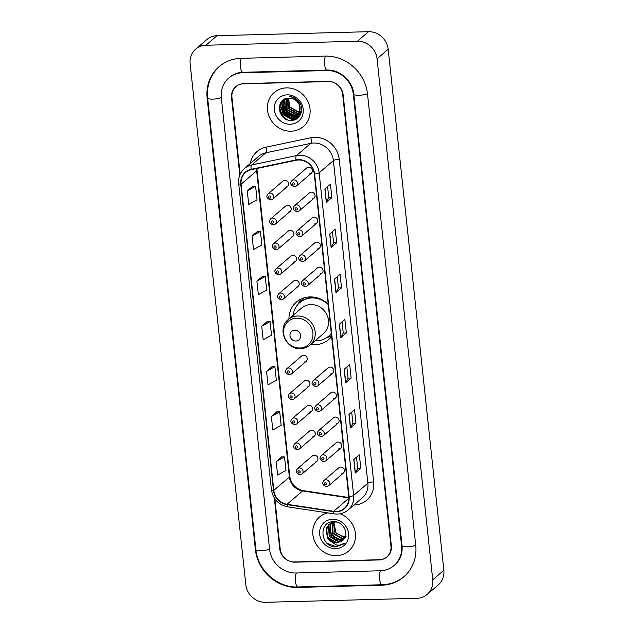 <?xml version="1.0" encoding="UTF-8"?>
<svg xmlns="http://www.w3.org/2000/svg" width="634" height="634" viewBox="0 0 634 634"><rect width="100%" height="100%" fill="white"/><g stroke="black" fill="none" stroke-linecap="round" stroke-linejoin="round"><path stroke-width="0.95" d="M328.198 304.265A24.734 22.753 -130.6 0 0 310.002 296.91A24.734 22.753 -130.6 0 0 296.443 302.046A24.734 22.753 -130.6 0 0 288.938 318.942M310.818 344.436A24.734 22.753 -130.6 0 0 315.106 344.722A24.734 22.753 -130.6 0 0 328.658 339.586A24.734 22.753 -130.6 0 0 331.637 336.448M288.272 212.081A3.503 3.218 -130.6 0 0 290.951 207.548A3.503 3.218 -130.6 0 0 285.633 206.042L270.766 218.801A3.503 3.218 49.4 0 1 276.083 220.307A3.503 3.218 49.4 0 1 275.322 224.111L273.222 224.919C269.315 223.39 268.499 221.353 270.766 218.801M290.943 237.068A3.503 3.218 -130.6 0 0 293.621 232.535A3.503 3.218 -130.6 0 0 288.304 231.03L273.436 243.789A3.503 3.218 49.4 0 1 278.754 245.295A3.503 3.218 49.4 0 1 277.993 249.099L275.893 249.907C271.986 248.377 271.17 246.341 273.436 243.789M293.613 262.056A3.503 3.218 -130.6 0 0 296.292 257.523A3.503 3.218 -130.6 0 0 290.974 256.017L276.107 268.776A3.503 3.218 49.4 0 1 281.425 270.282A3.503 3.218 49.4 0 1 280.664 274.094L278.564 274.894C274.657 273.373 273.84 271.328 276.107 268.776M296.284 287.051A3.503 3.218 -130.6 0 0 298.963 282.51A3.503 3.218 -130.6 0 0 293.645 281.013L278.778 293.764A3.503 3.218 49.4 0 1 284.095 295.27A3.503 3.218 49.4 0 1 283.335 299.082L281.234 299.882C277.327 298.36 276.511 296.316 278.778 293.764M304.296 362.014A3.503 3.218 -130.6 0 0 306.975 357.481A3.503 3.218 -130.6 0 0 301.657 355.975L286.79 368.734A3.503 3.218 49.4 0 1 292.108 370.24A3.503 3.218 49.4 0 1 291.347 374.044L289.247 374.852C285.34 373.323 284.523 371.286 286.79 368.734M306.967 387.002A3.503 3.218 -130.6 0 0 309.646 382.468A3.503 3.218 -130.6 0 0 304.328 380.963L289.461 393.722A3.503 3.218 49.4 0 1 294.778 395.228A3.503 3.218 49.4 0 1 294.017 399.04L291.917 399.84C288.01 398.31 287.194 396.274 289.461 393.722M309.638 411.997A3.503 3.218 -130.6 0 0 312.316 407.456A3.503 3.218 -130.6 0 0 306.999 405.95L292.131 418.709A3.503 3.218 49.4 0 1 297.449 420.215A3.503 3.218 49.4 0 1 296.688 424.027L294.588 424.828C290.681 423.306 289.865 421.261 292.131 418.709M312.308 436.984A3.503 3.218 -130.6 0 0 314.987 432.451A3.503 3.218 -130.6 0 0 309.669 430.946L294.802 443.705A3.503 3.218 49.4 0 1 300.12 445.211A3.503 3.218 49.4 0 1 299.359 449.015L297.259 449.815C293.352 448.293 292.536 446.257 294.802 443.705M314.979 461.972A3.503 3.218 -130.6 0 0 317.658 457.439A3.503 3.218 -130.6 0 0 312.34 455.933L297.473 468.692A3.503 3.218 49.4 0 1 302.79 470.198A3.503 3.218 49.4 0 1 302.03 474.002L299.93 474.811C296.023 473.281 295.206 471.244 297.473 468.692M285.601 187.093A3.503 3.218 -130.6 0 0 288.28 182.56A3.503 3.218 -130.6 0 0 282.962 181.055L268.095 193.814A3.503 3.218 49.4 0 1 273.412 195.32A3.503 3.218 49.4 0 1 272.652 199.124L270.552 199.932C266.645 198.402 265.828 196.366 268.095 193.814M340.751 467.036A3.503 3.218 -130.6 0 0 338.833 467.765L323.966 480.524A3.503 3.218 49.4 0 1 329.284 482.03A3.503 3.218 49.4 0 1 328.523 485.834L343.39 473.075A3.503 3.218 -130.6 0 0 340.751 467.036M338.081 442.049A3.503 3.218 -130.6 0 0 336.163 442.778L321.295 455.529A3.503 3.218 49.4 0 1 326.613 457.035A3.503 3.218 49.4 0 1 325.852 460.847L340.72 448.087A3.503 3.218 -130.6 0 0 338.081 442.049M335.41 417.061A3.503 3.218 -130.6 0 0 333.492 417.782L318.625 430.541A3.503 3.218 49.4 0 1 323.942 432.047A3.503 3.218 49.4 0 1 323.182 435.859L338.049 423.1A3.503 3.218 -130.6 0 0 335.41 417.061M332.739 392.066A3.503 3.218 -130.6 0 0 330.821 392.795L315.954 405.554A3.503 3.218 49.4 0 1 321.272 407.06A3.503 3.218 49.4 0 1 320.511 410.864L335.378 398.112A3.503 3.218 -130.6 0 0 332.739 392.066M330.068 367.078A3.503 3.218 -130.6 0 0 328.15 367.807L313.283 380.566A3.503 3.218 49.4 0 1 318.601 382.072A3.503 3.218 49.4 0 1 317.84 385.876L332.707 373.117A3.503 3.218 -130.6 0 0 330.068 367.078M314.044 217.145A3.503 3.218 -130.6 0 0 312.126 217.874L297.259 230.633A3.503 3.218 49.4 0 1 302.577 232.139A3.503 3.218 49.4 0 1 301.816 235.943L316.683 223.184A3.503 3.218 -130.6 0 0 314.044 217.145M311.373 192.157A3.503 3.218 -130.6 0 0 309.455 192.887L294.588 205.646A3.503 3.218 49.4 0 1 299.906 207.144A3.503 3.218 49.4 0 1 299.145 210.956L314.012 198.196A3.503 3.218 -130.6 0 0 311.373 192.157M316.715 242.133A3.503 3.218 -130.6 0 0 314.797 242.862L299.93 255.621A3.503 3.218 49.4 0 1 305.247 257.127A3.503 3.218 49.4 0 1 304.486 260.931L319.354 248.171A3.503 3.218 -130.6 0 0 316.715 242.133M319.385 267.128A3.503 3.218 -130.6 0 0 317.468 267.849L302.6 280.608A3.503 3.218 49.4 0 1 307.918 282.114A3.503 3.218 49.4 0 1 307.157 285.918L322.024 273.167A3.503 3.218 -130.6 0 0 319.385 267.128M308.703 167.17A3.503 3.218 -130.6 0 0 306.785 167.891L291.917 180.65A3.503 3.218 49.4 0 1 297.235 182.156A3.503 3.218 49.4 0 1 296.474 185.968L311.342 173.209A3.503 3.218 -130.6 0 0 308.703 167.17M341.472 473.804A3.503 3.218 -130.6 0 0 343.39 473.075M338.802 448.817A3.503 3.218 -130.6 0 0 340.72 448.087M336.131 423.821A3.503 3.218 -130.6 0 0 338.049 423.1M333.46 398.834A3.503 3.218 -130.6 0 0 335.378 398.112M330.789 373.846A3.503 3.218 -130.6 0 0 332.707 373.117M314.765 223.913A3.503 3.218 -130.6 0 0 316.683 223.184M312.094 198.925A3.503 3.218 -130.6 0 0 314.012 198.196M317.436 248.9A3.503 3.218 -130.6 0 0 319.354 248.171M320.107 273.888A3.503 3.218 -130.6 0 0 322.024 273.167M309.424 173.938A3.503 3.218 -130.6 0 0 311.342 173.209M279.768 111.822A23.339 21.461 -130.6 0 0 287.154 119.604M274.839 498.784L280.204 548.989A14.003 12.878 -130.6 0 0 294.937 562.168L379.092 559.949A14.003 12.878 -130.6 0 0 386.764 557.04A14.003 12.878 -130.6 0 0 390.932 546.064L342.677 94.553A14.003 12.878 -130.6 0 0 327.944 81.366L243.789 83.593A14.003 12.878 -130.6 0 0 236.117 86.493A14.003 12.878 -130.6 0 0 231.949 97.47L240.151 174.231M296.094 572.993L380.249 570.774A25.201 23.181 -130.6 0 0 394.055 565.544A25.201 23.181 -130.6 0 0 401.568 545.787L353.312 94.268A25.201 23.181 -130.6 0 0 326.787 70.54L242.632 72.767A25.201 23.181 -130.6 0 0 228.826 77.998A25.201 23.181 -130.6 0 0 221.321 97.755L269.569 549.266A25.201 23.181 -130.6 0 0 296.094 572.993M416.95 598.306A18.671 17.173 -130.6 0 0 427.173 594.43A18.671 17.173 -130.6 0 0 432.737 579.793L377.064 58.811A18.671 17.173 -130.6 0 0 357.418 41.242L205.939 45.236A18.671 17.173 -130.6 0 0 195.708 49.111A18.671 17.173 -130.6 0 0 190.145 63.741L245.826 584.722A18.671 17.173 -130.6 0 0 265.472 602.3L416.95 598.306M427.173 594.43L438.292 584.889A18.671 17.173 -130.6 0 0 443.855 570.259L388.174 49.278A18.671 17.173 -130.6 0 0 368.528 31.7L217.05 35.694A18.671 17.173 -130.6 0 0 206.827 39.57L195.708 49.111M381.795 585.206A40.14 36.915 -130.6 0 0 403.787 576.877A40.14 36.915 -130.6 0 0 415.738 545.414L367.482 93.895A40.14 36.915 -130.6 0 0 325.25 56.109L241.094 58.328A40.14 36.915 -130.6 0 0 219.102 66.665A40.14 36.915 -130.6 0 0 207.144 98.127L255.399 549.638A40.14 36.915 -130.6 0 0 297.639 587.433L381.795 585.206L382.35 584.73M286.449 87.888A22.404 20.605 -130.6 0 0 274.173 92.54A22.404 20.605 -130.6 0 0 269.315 116.91A22.404 20.605 -130.6 0 0 291.077 131.198A22.404 20.605 -130.6 0 0 303.353 126.546A22.404 20.605 -130.6 0 0 308.203 102.177A22.404 20.605 -130.6 0 0 286.449 87.888A22.404 20.605 -130.6 0 0 274.173 92.54A22.404 20.605 -130.6 0 0 269.315 116.91A22.404 20.605 -130.6 0 0 291.077 131.198A22.404 20.605 -130.6 0 0 303.353 126.546A22.404 20.605 -130.6 0 0 308.203 102.177A22.404 20.605 -130.6 0 0 286.449 87.888M327.691 512.874A22.404 20.605 -130.6 0 0 319.536 516.995A22.404 20.605 -130.6 0 0 314.678 541.365A22.404 20.605 -130.6 0 0 336.432 555.646A22.404 20.605 -130.6 0 0 348.708 550.994A22.404 20.605 -130.6 0 0 354.937 530.761A22.404 20.605 -130.6 0 0 340.157 513.794A22.404 20.605 -130.6 0 1 354.937 530.761A22.404 20.605 -130.6 0 1 348.708 550.994A22.404 20.605 -130.6 0 1 336.432 555.646A22.404 20.605 -130.6 0 1 314.678 541.365A22.404 20.605 -130.6 0 1 319.536 516.995A22.404 20.605 -130.6 0 1 327.691 512.874M298.566 159.982A14.931 13.734 49.4 0 1 314.282 174.041L348.755 496.644A14.931 13.734 49.4 0 1 344.31 508.349A14.931 13.734 49.4 0 1 333.642 511.297L287.051 504.292A14.931 13.734 49.4 0 1 273.825 490.383L241.102 184.201A14.931 13.734 49.4 0 1 245.548 172.496A14.931 13.734 49.4 0 1 251.294 169.674L296.126 160.259A14.931 13.734 49.4 0 1 298.566 159.982M298.527 159.617A15.311 14.083 -130.6 0 0 296.023 159.911L251.191 169.326A15.311 14.083 -130.6 0 0 240.746 184.209L273.468 490.399A15.311 14.083 -130.6 0 0 287.028 504.648L333.619 511.654A15.311 14.083 -130.6 0 0 349.112 496.628L314.63 174.033A15.311 14.083 -130.6 0 0 298.527 159.617M360.794 468.28L357.711 468.36L355.373 472.885A3.733 0.88 173.9 0 1 355.23 473.051L360.794 468.28L359.343 454.752L353.788 459.523L355.23 473.051M355.975 423.179L352.884 423.258L350.554 427.784A3.733 0.88 173.9 0 1 350.412 427.942L355.975 423.179L354.525 409.643L348.969 414.414L350.412 427.942M346.869 366.967L348.066 378.173L345.728 382.674A3.733 0.88 173.9 0 1 345.593 382.841L351.149 378.07L349.706 364.534L344.143 369.305L345.593 382.841M348.066 378.149L351.149 378.07M331.867 197.642L328.784 197.721L326.447 202.246A3.733 0.88 173.9 0 1 326.312 202.412L331.867 197.642L330.425 184.114L324.862 188.877L326.312 202.412M332.414 231.648L333.611 242.854L331.273 247.355A3.733 0.88 173.9 0 1 331.13 247.522L336.686 242.751L335.243 229.215L329.688 233.986L331.13 247.522M333.603 242.83L336.686 242.751M341.512 287.852L338.429 287.939L336.091 292.464A3.733 0.88 173.9 0 1 335.949 292.623L341.512 287.852L340.062 274.324L334.506 279.095L335.949 292.623M346.33 332.961L343.248 333.04L340.91 337.565A3.733 0.88 173.9 0 1 340.775 337.732L346.33 332.961L344.888 319.433L339.325 324.204L340.775 337.732M274.308 497.991L279.737 548.775A14.003 12.878 -130.6 0 0 294.469 561.954L379.512 559.711A14.003 12.878 -130.6 0 0 387.184 556.803A14.003 12.878 -130.6 0 0 391.352 545.826L343.145 94.767A14.003 12.878 -130.6 0 0 328.412 81.58L243.369 83.823A14.003 12.878 -130.6 0 0 235.697 86.731A14.003 12.878 -130.6 0 0 231.529 97.707L239.795 175.063M276.931 411.735L271.368 416.459L272.81 429.995L281.147 425.335L279.705 411.799L276.868 411.735M281.75 456.845L276.186 461.568L277.637 475.096L285.974 470.436L284.523 456.908L281.694 456.845M262.468 276.416L256.905 281.139L258.355 294.675L266.692 290.015L265.242 276.479L262.405 276.416M257.65 231.315L252.086 236.03L253.529 249.566L261.866 244.906L260.423 231.378L257.586 231.315M252.831 186.206L247.268 190.929L248.71 204.457L257.047 199.797L255.605 186.269L252.768 186.206M272.113 366.634L266.549 371.35L267.992 384.886L276.329 380.226L274.887 366.698L272.049 366.634M261.723 326.248L263.173 339.776L271.511 335.117L270.06 321.589L267.231 321.525L261.723 326.248L270.06 321.589M343.248 333.064L342.051 321.858M338.429 287.963L337.233 276.757M328.784 197.745L327.588 186.539M352.892 423.282L351.696 412.076M357.711 468.383L356.514 457.177M256.905 281.139L265.242 276.479M252.086 236.03L260.423 231.378M247.268 190.929L255.605 186.269M266.549 371.35L274.887 366.698M271.368 416.459L279.705 411.799M276.186 461.568L284.523 456.908M299.834 112.186L298.535 112.289L289.548 107.217L288.177 98.191M299.906 111.925L298.883 111.988L289.897 106.924L288.446 98.167M299.462 113.161L297.148 113.478L288.161 108.414L287.162 98.325M299.565 112.931L297.497 113.185L288.51 108.113L287.408 98.286M299.01 114.041L295.753 114.675L286.774 109.603L286.259 98.539M299.129 113.835L296.102 114.374L287.123 109.31L286.473 98.476M298.487 114.833L294.366 115.863L285.379 110.799L284.523 100.402L285.466 98.801M298.622 114.643L294.715 115.57L285.728 110.498L284.872 100.101L285.657 98.73M297.885 115.547L292.979 117.06L283.992 111.988L283.136 101.591L284.864 99.055M298.043 115.38L293.328 116.759L284.341 111.687L283.485 101.297L284.991 98.999M300.167 108.089A10.548 9.708 -130.6 0 0 289.064 98.151C274.807 97.707 277.47 121.054 290.951 120.357C300.508 120.983 305.247 108.248 298.376 100.988C296.007 98.389 293.154 96.875 289.817 96.439C296.141 98.183 299.589 102.066 300.167 108.089L299.486 113.121L297.227 116.18L291.585 118.249L282.606 113.185L281.742 102.787L284.801 99.078M297.394 116.03L291.933 117.948L282.954 112.884L282.09 102.486L284.357 99.427M300.857 111.972L300.096 112.139M300.952 111.735L300.183 111.885M301.261 112.448L300.627 112.757M300.397 112.852L299.708 113.098M301.34 112.289L300.746 112.551M300.524 112.638L299.811 112.868M300.667 113.161L300.08 113.534M299.874 113.645L299.232 113.954M300.825 112.995L300.223 113.343M300.009 113.454L299.359 113.748M301.316 112.377L299.462 114.223M299.28 114.358L298.685 114.722M301.269 112.583L300.001 113.795M300.175 113.645L299.628 114.057M299.43 114.183L298.828 114.54M293.059 97.557L295.103 98.27M301.625 108.786L300.873 111.933L298.075 115.42M301.61 110.554L298.614 114.992M298.788 114.841L298.234 115.253M299.541 104.562L299.827 112.82L297.227 116.18M287.186 94.838A15.216 13.996 -130.6 0 0 274.316 109.928A15.216 13.996 -130.6 0 0 290.332 124.248A15.216 13.996 -130.6 0 0 303.203 109.159A15.216 13.996 -130.6 0 0 287.186 94.838M280.054 104.024A19.836 18.243 -130.6 0 0 280.585 105.926M281.163 107.463A19.836 18.243 -130.6 0 0 290.499 117.853M291.236 118.249A19.836 18.243 -130.6 0 0 294.953 119.675M295.151 119.604L292.805 119.874L281.615 113.637L279.348 106.48M297.798 118.051L294.192 118.677L290.752 118.217M288.51 117.361L283.002 112.448L281.353 108.969M298.963 116.933L295.167 117.488M294.794 117.472L292.139 117.028M289.904 116.165L284.389 111.251L282.748 107.772M299.755 115.919L297.092 116.291M297.061 116.291L296.553 116.291M296.181 116.276L293.534 115.832M291.291 114.976L285.783 110.062L284.135 106.583M294.43 119.858L292.631 120.024L281.441 113.787L279.229 107.518M297.6 118.209L294.017 118.827L289.643 118.067M286.156 116.157L282.217 111.568M280.807 107.645L280.783 102.629M298.844 117.068L294.826 117.631M294.366 117.599L291.03 116.878M287.543 114.968L283.604 110.371M299.668 116.046L296.91 116.442M296.847 116.442L296.213 116.434M295.761 116.41L292.425 115.681M288.93 113.771L284.999 109.183M295.904 341.013A5.603 5.151 -130.6 0 0 300.635 335.457A5.603 5.151 -130.6 0 0 294.747 330.187A5.603 5.151 -130.6 0 0 290.007 335.743A5.603 5.151 -130.6 0 0 295.904 341.013M310.177 344.999L323.491 333.563A16.801 15.454 -130.6 0 0 327.136 315.288A16.801 15.454 -130.6 0 0 310.818 304.574A16.801 15.454 -130.6 0 0 301.61 308.069L288.296 319.496C276.662 328.364 285.815 349.873 300.611 348.637C304.249 348.51 307.442 347.297 310.177 344.999A16.801 15.454 -130.6 0 0 313.814 326.724A16.801 15.454 -130.6 0 0 297.497 316.009A16.801 15.454 -130.6 0 0 288.296 319.496M315.066 340.799A22.166 20.391 -130.6 0 0 316.509 340.807A22.166 20.391 -130.6 0 0 328.658 336.21A22.166 20.391 -130.6 0 0 331.313 333.413M328.222 304.542A22.166 20.391 -130.6 0 0 311.928 297.956A22.166 20.391 -130.6 0 0 299.787 302.561A22.166 20.391 -130.6 0 0 293.185 315.296M328.658 336.21L329.212 335.735A22.166 20.391 -130.6 0 0 331.328 333.595M317.84 298.028A22.166 20.391 -130.6 0 0 312.491 297.481A22.166 20.391 -130.6 0 0 300.342 302.085L299.787 302.561M314.147 297.172A17.498 16.096 -130.6 0 0 313.505 297.481M297.964 304.352L299.01 302.378A24.266 22.325 49.4 0 1 301.293 298.931M308.29 298.035L308.179 297.029M299.105 303.171A22.38 20.581 -130.6 0 1 301.903 300.5L303.52 298.043M331.566 335.782A24.266 22.325 49.4 0 1 328.721 337.003L326.613 337.74M345.15 536.95L343.462 537.109L334.538 531.989L333.452 522.234M346.045 536.467L343.905 536.736L336.068 533.067L333.777 522.17M344.579 538.147L341.694 538.631L332.779 533.503L332.216 522.582M345.482 537.592L342.138 538.25L333.08 532.917L332.517 522.487M343.834 539.233L339.935 540.144L331.011 535.017L330.219 524.572L331.091 523.066M331.273 522.828L331.836 522.147M344.785 538.575L340.371 539.764L331.915 535.334L329.68 528.796L331.368 522.931M343.057 540.168L338.168 541.658L329.244 536.53L328.452 526.085L330.068 523.66M330.908 522.852L332.573 521.703M343.263 539.946L338.611 541.278L329.022 534.953L330.322 523.502M330.005 540.857L336.599 542.997L342.384 540.81L343.794 539.28C349.421 532.964 342.685 521.188 333.872 521.639C318.102 521.069 320.241 546.754 335.228 546.92L344.27 543.354C341.932 544.947 339.269 545.47 336.297 544.923L330.005 540.857L327.485 538.044L326.684 527.599L329.141 524.366L335.109 522.02L337.026 522.107M342.384 540.802L336.844 542.791L327.746 537.386L326.241 530.286L328.697 524.849M329.141 524.366L334.134 521.814M332.549 519.286A15.216 13.996 -130.6 0 0 319.679 534.375A15.216 13.996 -130.6 0 0 335.695 548.703A15.216 13.996 -130.6 0 0 348.565 533.614A15.216 13.996 -130.6 0 0 332.549 519.286M343.644 543.956L336.186 546.746L327.215 543.314M333.69 542.276L327.992 537.109L326.336 533.654M337.217 539.241L331.519 534.082L329.862 530.626M331.352 541.143L327.184 536.316M334.879 538.115L330.71 533.289M415.714 545.216A7.465 1.751 173.9 0 1 407.464 546.785A7.465 1.751 173.9 0 1 402.059 545.676C402.677 553.656 400.284 560.036 394.895 564.831M404.619 576.163C398.168 581.584 390.647 584.445 382.048 584.738A7.465 2.346 -91.5 0 1 379.631 579.183A7.465 2.346 -91.5 0 1 380.551 570.766M382.048 584.738L297.893 586.965A7.465 2.346 -91.5 0 1 295.476 581.402A7.465 2.346 -91.5 0 1 296.395 572.985M297.893 586.965C277.518 587.98 257.618 570.18 255.898 549.535A7.465 1.751 -6.1 0 0 261.303 550.645A7.465 1.751 -6.1 0 0 269.553 549.068M255.898 549.535L207.643 98.016A7.465 1.751 -6.1 0 0 213.048 99.126A7.465 1.751 -6.1 0 0 221.298 97.557M241.395 58.32A7.465 2.346 88.5 0 0 240.476 66.752A7.465 2.346 88.5 0 0 242.893 72.3L327.049 70.073C339.555 69.288 352.829 81.049 353.804 94.165L402.059 545.676M325.551 56.101A7.465 2.346 88.5 0 0 324.632 64.533A7.465 2.346 88.5 0 0 327.049 70.073M367.466 93.697A7.465 1.751 173.9 0 1 359.216 95.266A7.465 1.751 173.9 0 1 353.804 94.165M443.855 570.259L432.737 579.793M217.05 35.694L205.939 45.236M368.528 31.7L357.418 41.242M388.174 49.278L377.064 58.811M298.194 586.957L297.639 587.433M255.867 549.242L255.399 549.638M207.611 97.723L207.144 98.127M402.027 545.391L401.568 545.787M243.187 72.292L242.632 72.767M327.342 70.073L326.787 70.54M353.772 93.872L353.312 94.268M250.295 163.501A23.339 21.461 49.4 0 1 266.011 147.167L310.842 137.76A23.339 21.461 49.4 0 1 339.206 159.285L373.68 481.888A4.668 1.094 -6.1 0 0 367.863 483.195L333.389 160.592A18.671 17.173 -130.6 0 0 313.743 143.015A18.671 17.173 -130.6 0 0 310.692 143.371L265.86 152.786A18.671 17.173 -130.6 0 0 258.68 156.305L244.447 168.517A18.671 17.173 49.4 0 1 251.635 164.998A4.668 1.633 78.1 0 0 251.191 169.326M373.68 481.888A23.339 21.461 49.4 0 1 353.946 505.021A23.339 21.461 49.4 0 1 353.915 505.021M362.299 497.825A18.671 17.173 -130.6 0 0 367.863 483.195L353.629 495.4A18.671 17.173 49.4 0 1 348.074 510.037L362.299 497.825M266.011 147.167A4.668 1.633 -101.9 0 1 265.86 152.786L251.635 164.998L296.466 155.584A18.671 17.173 49.4 0 1 299.51 155.227A18.671 17.173 49.4 0 1 319.156 172.805A4.668 1.094 173.9 0 1 314.63 174.033M296.023 159.911A4.668 1.633 78.1 0 1 296.466 155.584L310.692 143.371A4.668 1.633 -101.9 0 0 310.842 137.76M244.447 168.517C240.096 172.456 238.17 177.465 238.677 183.527A4.668 1.094 -6.1 0 0 240.746 184.209M273.468 490.399A4.668 1.094 173.9 0 1 271.4 489.717C273.048 499.109 278.5 504.822 287.749 506.867L334.34 513.873C339.555 514.57 344.135 513.294 348.074 510.037M287.028 504.648A4.668 1.252 98.5 0 0 287.749 506.867M333.619 511.654A4.668 1.252 98.5 0 0 334.34 513.873M349.112 496.628A4.668 1.094 -6.1 0 0 353.629 495.4L319.156 172.805L333.389 160.592A4.668 1.094 -6.1 0 1 339.206 159.285M273.825 490.383L289.381 477.03A14.931 13.734 -130.6 0 0 302.616 490.938L348.835 497.888M287.051 504.292L302.616 490.938A8.4 2.259 -81.5 0 1 303.337 490.661L348.819 497.5M333.642 511.297L348.835 498.253M256.596 168.565A14.931 13.734 -130.6 0 0 256.659 170.847L289.381 477.03A8.4 1.973 -6.1 0 0 289.762 476.348C291.228 484.162 295.745 488.933 303.337 490.661M241.102 184.201L256.659 170.847A8.4 1.973 -6.1 0 0 257.039 170.166L289.762 476.348M340.91 337.565L339.467 324.077M336.091 292.464L334.649 278.968M331.273 247.355L329.831 233.867M326.447 202.246L325.004 188.758M345.728 382.674L344.294 369.186M350.554 427.784L349.112 414.287M355.373 472.885L353.93 459.396M299.842 348.003A15.438 14.194 -130.6 0 0 312.895 332.699A15.438 14.194 -130.6 0 0 296.657 318.173A15.438 14.194 -130.6 0 0 283.604 333.476A15.438 14.194 -130.6 0 0 299.842 348.003M327.952 336.781A22.38 20.581 -130.6 0 0 331.384 334.078M293.383 182.774A1.165 1.07 -130.6 0 0 292.393 183.931A1.165 1.07 -130.6 0 0 293.621 185.033A1.165 1.07 -130.6 0 0 294.612 183.876A1.165 1.07 -130.6 0 0 293.383 182.774M296.054 207.77A1.165 1.07 -130.6 0 0 295.064 208.927A1.165 1.07 -130.6 0 0 296.292 210.02A1.165 1.07 -130.6 0 0 297.283 208.863A1.165 1.07 -130.6 0 0 296.054 207.77M298.725 232.757A1.165 1.07 -130.6 0 0 297.734 233.914A1.165 1.07 -130.6 0 0 298.963 235.008A1.165 1.07 -130.6 0 0 299.953 233.851A1.165 1.07 -130.6 0 0 298.725 232.757M301.396 257.745A1.165 1.07 -130.6 0 0 300.405 258.902A1.165 1.07 -130.6 0 0 301.633 260.003A1.165 1.07 -130.6 0 0 302.624 258.846A1.165 1.07 -130.6 0 0 301.396 257.745M304.066 282.732A1.165 1.07 -130.6 0 0 303.076 283.889A1.165 1.07 -130.6 0 0 304.304 284.991A1.165 1.07 -130.6 0 0 305.287 283.834A1.165 1.07 -130.6 0 0 304.066 282.732M314.741 382.69A1.165 1.07 -130.6 0 0 313.759 383.847A1.165 1.07 -130.6 0 0 314.987 384.949A1.165 1.07 -130.6 0 0 315.97 383.792A1.165 1.07 -130.6 0 0 314.741 382.69M317.412 407.678A1.165 1.07 -130.6 0 0 316.429 408.835A1.165 1.07 -130.6 0 0 317.658 409.936A1.165 1.07 -130.6 0 0 318.64 408.779A1.165 1.07 -130.6 0 0 317.412 407.678M320.083 432.665A1.165 1.07 -130.6 0 0 319.1 433.822A1.165 1.07 -130.6 0 0 320.328 434.924A1.165 1.07 -130.6 0 0 321.311 433.767A1.165 1.07 -130.6 0 0 320.083 432.665M322.754 457.661A1.165 1.07 -130.6 0 0 321.771 458.818A1.165 1.07 -130.6 0 0 322.999 459.912A1.165 1.07 -130.6 0 0 323.982 458.754A1.165 1.07 -130.6 0 0 322.754 457.661M325.424 482.648A1.165 1.07 -130.6 0 0 324.442 483.805A1.165 1.07 -130.6 0 0 325.67 484.899A1.165 1.07 -130.6 0 0 326.653 483.742A1.165 1.07 -130.6 0 0 325.424 482.648M269.799 198.188A1.165 1.07 -130.6 0 0 270.789 197.031A1.165 1.07 -130.6 0 0 269.561 195.938A1.165 1.07 -130.6 0 0 268.57 197.095A1.165 1.07 -130.6 0 0 269.799 198.188M272.469 223.184A1.165 1.07 -130.6 0 0 273.46 222.027A1.165 1.07 -130.6 0 0 272.232 220.925A1.165 1.07 -130.6 0 0 271.241 222.082A1.165 1.07 -130.6 0 0 272.469 223.184M275.14 248.171A1.165 1.07 -130.6 0 0 276.131 247.014A1.165 1.07 -130.6 0 0 274.902 245.913A1.165 1.07 -130.6 0 0 273.912 247.07A1.165 1.07 -130.6 0 0 275.14 248.171M277.811 273.159A1.165 1.07 -130.6 0 0 278.794 272.002A1.165 1.07 -130.6 0 0 277.573 270.9A1.165 1.07 -130.6 0 0 276.582 272.057A1.165 1.07 -130.6 0 0 277.811 273.159M280.482 298.146A1.165 1.07 -130.6 0 0 281.464 296.989A1.165 1.07 -130.6 0 0 280.244 295.896A1.165 1.07 -130.6 0 0 279.253 297.053A1.165 1.07 -130.6 0 0 280.482 298.146M288.494 373.117A1.165 1.07 -130.6 0 0 289.476 371.96A1.165 1.07 -130.6 0 0 288.248 370.858A1.165 1.07 -130.6 0 0 287.265 372.015A1.165 1.07 -130.6 0 0 288.494 373.117M291.164 398.104A1.165 1.07 -130.6 0 0 292.147 396.947A1.165 1.07 -130.6 0 0 290.919 395.846A1.165 1.07 -130.6 0 0 289.936 397.003A1.165 1.07 -130.6 0 0 291.164 398.104M293.835 423.092A1.165 1.07 -130.6 0 0 294.818 421.935A1.165 1.07 -130.6 0 0 293.59 420.833A1.165 1.07 -130.6 0 0 292.607 421.99A1.165 1.07 -130.6 0 0 293.835 423.092M296.506 448.079A1.165 1.07 -130.6 0 0 297.489 446.922A1.165 1.07 -130.6 0 0 296.26 445.829A1.165 1.07 -130.6 0 0 295.278 446.986A1.165 1.07 -130.6 0 0 296.506 448.079M299.177 473.067A1.165 1.07 -130.6 0 0 300.159 471.91A1.165 1.07 -130.6 0 0 298.931 470.816A1.165 1.07 -130.6 0 0 297.948 471.973A1.165 1.07 -130.6 0 0 299.177 473.067M219.935 65.944C210.647 74.368 206.549 85.059 207.643 98.016M229.659 77.277C233.344 74.154 237.75 72.49 242.893 72.3M238.677 183.527L271.4 489.717M256.96 168.486L257.039 170.166M291.917 180.65C289.651 183.202 290.467 185.247 294.374 186.768L296.474 185.968M294.588 205.646C292.322 208.198 293.138 210.234 297.045 211.756L299.145 210.956M297.259 230.633C294.992 233.185 295.809 235.222 299.716 236.751L301.816 235.943M299.93 255.621C297.663 258.173 298.479 260.209 302.386 261.739L304.486 260.931M302.6 280.608C300.334 283.16 301.15 285.197 305.057 286.726L307.157 285.918M313.283 380.566C311.017 383.118 311.833 385.155 315.74 386.685L317.84 385.876M315.954 405.554C313.687 408.106 314.504 410.143 318.411 411.672L320.511 410.864M318.625 430.541C316.358 433.093 317.174 435.138 321.081 436.66L323.182 435.859M321.295 455.529C319.029 458.081 319.845 460.125 323.752 461.647L325.852 460.847M323.966 480.524C321.7 483.076 322.516 485.113 326.423 486.635L328.523 485.834M287.519 186.364L272.652 199.124M290.19 211.352L275.322 224.111M292.86 236.347L277.993 249.099M295.531 261.335L280.664 274.094M298.202 286.322L283.335 299.082M306.214 361.285L291.347 374.044M308.885 386.28L294.017 399.04M311.556 411.268L296.688 424.027M314.226 436.255L299.359 449.015M316.897 461.243L302.03 474.002"/></g></svg>

